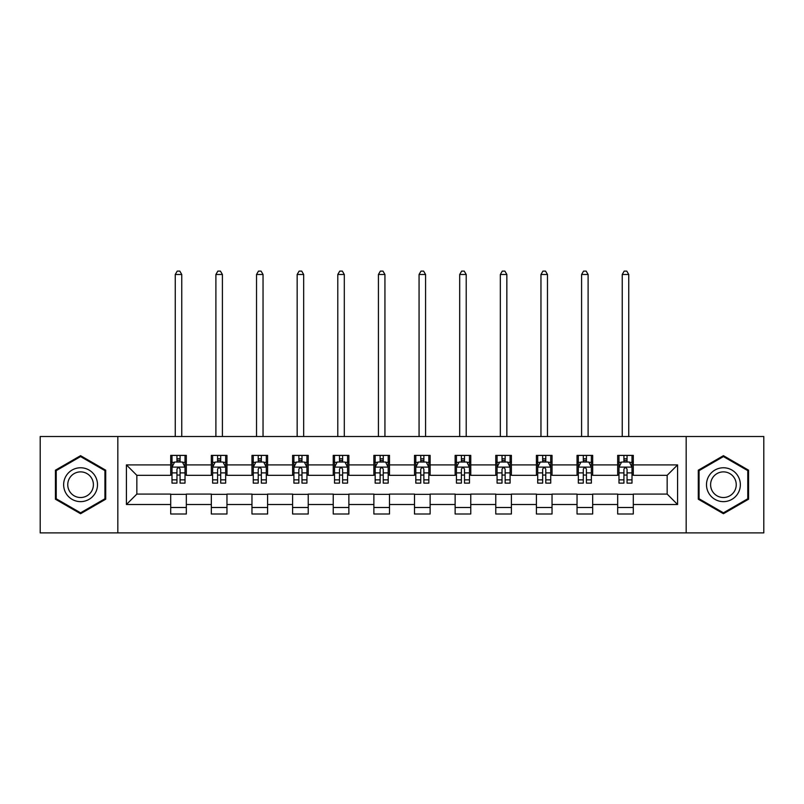 <?xml version="1.0" encoding="UTF-8"?>
<svg xmlns="http://www.w3.org/2000/svg" width="804" height="804" viewBox="0 0 804 804"><rect width="100%" height="100%" fill="white"/><g stroke="black" fill="none" stroke-linecap="round" stroke-linejoin="round"><path stroke-width="1.21" d="M686.174 532.891L763.8 532.891L763.8 436.512L686.174 436.512L686.174 532.891L117.826 532.891L117.826 436.512L40.2 436.512L40.2 532.891L117.826 532.891M686.174 436.512L117.826 436.512M633.301 464.903L633.301 455.396L617.673 455.396L617.673 464.903L592.669 464.903L592.669 455.396L577.041 455.396L577.041 464.903L552.036 464.903L552.036 455.396L536.409 455.396L536.409 464.903L511.404 464.903L511.404 455.396L495.766 455.396L495.766 464.903L470.762 464.903L470.762 455.396L455.134 455.396L455.134 464.903L430.13 464.903L430.13 455.396L414.502 455.396L414.502 464.903L389.498 464.903L389.498 455.396L373.87 455.396L373.87 464.903L348.866 464.903L348.866 455.396L333.238 455.396L333.238 464.903L308.233 464.903L308.233 455.396L292.596 455.396L292.596 464.903L267.591 464.903L267.591 455.396L251.964 455.396L251.964 464.903L226.959 464.903L226.959 455.396L211.331 455.396L211.331 464.903L186.327 464.903L186.327 455.396L170.699 455.396L170.699 464.903L126.419 464.903L126.419 504.5L136.841 494.078L170.699 494.078L170.699 514.007L186.327 514.007L186.327 494.078L211.331 494.078L211.331 514.007L226.959 514.007L226.959 494.078L251.964 494.078L251.964 514.007L267.591 514.007L267.591 494.078L292.596 494.078L292.596 514.007L308.233 514.007L308.233 494.078L333.238 494.078L333.238 514.007L348.866 514.007L348.866 494.078L373.87 494.078L373.87 514.007L389.498 514.007L389.498 494.078L414.502 494.078L414.502 514.007L430.13 514.007L430.13 494.078L455.134 494.078L455.134 514.007L470.762 514.007L470.762 494.078L495.766 494.078L495.766 514.007L511.404 514.007L511.404 494.078L536.409 494.078L536.409 514.007L552.036 514.007L552.036 494.078L577.041 494.078L577.041 514.007L592.669 514.007L592.669 494.078L617.673 494.078L617.673 514.007L633.301 514.007L633.301 494.078L667.159 494.078L667.159 475.325L633.301 475.325L633.301 464.903L677.581 464.903L677.581 504.5L633.301 504.5M617.673 504.5L592.669 504.5M577.041 504.5L552.036 504.5M536.409 504.5L511.404 504.5M495.766 504.5L470.762 504.5M455.134 504.5L430.13 504.5M414.502 504.5L389.498 504.5M373.87 504.5L348.866 504.5M333.238 504.5L308.233 504.5M292.596 504.5L267.591 504.5M251.964 504.5L226.959 504.5M211.331 504.5L186.327 504.5M170.699 504.5L126.419 504.5M617.673 464.903L617.673 475.325L592.669 475.325L592.669 464.903M577.041 464.903L577.041 475.325L552.036 475.325L552.036 464.903M536.409 464.903L536.409 475.325L511.404 475.325L511.404 464.903M495.766 464.903L495.766 475.325L470.762 475.325L470.762 464.903M455.134 464.903L455.134 475.325L430.13 475.325L430.13 464.903M414.502 464.903L414.502 475.325L389.498 475.325L389.498 464.903M373.87 464.903L373.87 475.325L348.866 475.325L348.866 464.903M333.238 464.903L333.238 475.325L308.233 475.325L308.233 464.903M292.596 464.903L292.596 475.325L267.591 475.325L267.591 464.903M251.964 464.903L251.964 475.325L226.959 475.325L226.959 464.903M211.331 464.903L211.331 475.325L186.327 475.325L186.327 464.903M170.699 464.903L170.699 475.325L136.841 475.325L126.419 464.903M136.841 475.325L136.841 494.078M677.581 504.5L667.159 494.078M667.159 475.325L677.581 464.903M170.699 461.908L171.996 461.908M176.95 461.908L180.076 461.908M185.02 461.908L186.327 461.908M170.699 475.063L171.996 475.063M176.95 475.063L180.076 475.063M185.02 475.063L186.327 475.063M170.699 494.339L186.327 494.339M170.699 507.495L186.327 507.495M211.331 494.339L226.959 494.339M211.331 507.495L226.959 507.495M211.331 461.908L212.638 461.908M217.582 461.908L220.708 461.908M225.663 461.908L226.959 461.908M211.331 475.063L212.638 475.063M217.582 475.063L220.708 475.063M225.663 475.063L226.959 475.063M251.964 494.339L267.591 494.339M251.964 507.495L267.591 507.495M251.964 461.908L253.27 461.908M258.215 461.908L261.34 461.908M266.295 461.908L267.591 461.908M251.964 475.063L253.27 475.063M258.215 475.063L261.34 475.063M266.295 475.063L267.591 475.063M292.596 494.339L308.233 494.339M292.596 507.495L308.233 507.495M292.596 461.908L293.902 461.908M298.857 461.908L301.982 461.908M306.927 461.908L308.233 461.908M292.596 475.063L293.902 475.063M298.857 475.063L301.982 475.063M306.927 475.063L308.233 475.063M333.238 494.339L348.866 494.339M333.238 507.495L348.866 507.495M333.238 461.908L334.534 461.908M339.489 461.908L342.615 461.908M347.559 461.908L348.866 461.908M333.238 475.063L334.534 475.063M339.489 475.063L342.615 475.063M347.559 475.063L348.866 475.063M373.87 494.339L389.498 494.339M373.87 507.495L389.498 507.495M373.87 461.908L375.166 461.908M380.121 461.908L383.247 461.908M388.191 461.908L389.498 461.908M373.87 475.063L375.166 475.063M380.121 475.063L383.247 475.063M388.191 475.063L389.498 475.063M414.502 494.339L430.13 494.339M414.502 507.495L430.13 507.495M414.502 461.908L415.809 461.908M420.753 461.908L423.879 461.908M428.833 461.908L430.13 461.908M414.502 475.063L415.809 475.063M420.753 475.063L423.879 475.063M428.833 475.063L430.13 475.063M455.134 494.339L470.762 494.339M455.134 507.495L470.762 507.495M455.134 461.908L456.441 461.908M461.385 461.908L464.511 461.908M469.466 461.908L470.762 461.908M455.134 475.063L456.441 475.063M461.385 475.063L464.511 475.063M469.466 475.063L470.762 475.063M495.766 494.339L511.404 494.339M495.766 507.495L511.404 507.495M495.766 461.908L497.073 461.908M502.018 461.908L505.143 461.908M510.098 461.908L511.404 461.908M495.766 475.063L497.073 475.063M502.018 475.063L505.143 475.063M510.098 475.063L511.404 475.063M536.409 494.339L552.036 494.339M536.409 507.495L552.036 507.495M536.409 461.908L537.705 461.908M542.66 461.908L545.785 461.908M550.73 461.908L552.036 461.908M536.409 475.063L537.705 475.063M542.66 475.063L545.785 475.063M550.73 475.063L552.036 475.063M577.041 494.339L592.669 494.339M577.041 507.495L592.669 507.495M577.041 461.908L578.337 461.908M583.292 461.908L586.417 461.908M591.362 461.908L592.669 461.908M577.041 475.063L578.337 475.063M583.292 475.063L586.417 475.063M591.362 475.063L592.669 475.063M617.673 494.339L633.301 494.339M617.673 507.495L633.301 507.495M617.673 461.908L618.979 461.908M623.924 461.908L627.05 461.908M632.004 461.908L633.301 461.908M617.673 475.063L618.979 475.063M623.924 475.063L627.05 475.063M632.004 475.063L633.301 475.063M80.571 513.726L105.706 499.214L105.706 470.189L80.571 455.677L55.436 470.189L55.436 499.214L80.571 513.726M748.564 470.189L723.429 455.677L698.294 470.189L698.294 499.214L723.429 513.726L748.564 499.214L748.564 470.189M180.076 458.782L176.95 458.782M185.02 479.877L180.076 479.877L180.076 483.134L185.02 483.134L185.02 467.245L182.418 462.039L174.609 462.039L171.996 467.245L171.996 483.134L176.95 483.134L176.95 479.877L171.996 479.877M171.996 467.245L171.996 455.396M185.02 467.245L185.02 455.396M176.95 462.039L176.95 455.396M180.076 455.396L180.076 462.039M180.076 479.877L180.076 469.204C179.031 467.194 177.996 467.194 176.95 469.204L176.95 479.877M181.764 436.512L181.764 274.496L175.252 274.496L175.252 436.512M175.252 274.496L177.212 271.109L179.815 271.109L181.764 274.496M95.234 493.164A16.934 16.934 0 0 0 89.043 470.038A16.934 16.934 0 0 0 65.908 476.239A16.934 16.934 0 0 0 72.109 499.364A16.934 16.934 0 0 0 95.234 493.164M91.676 491.113A12.814 12.814 0 0 0 86.983 473.596A12.814 12.814 0 0 0 69.476 478.29A12.814 12.814 0 0 0 74.169 495.807A12.814 12.814 0 0 0 91.676 491.113M56.22 498.761L56.22 470.641L80.571 456.582L104.932 470.641L104.932 498.761L80.571 512.821L56.22 498.761M723.429 467.767A16.934 16.934 0 0 0 706.495 484.701A16.934 16.934 0 0 0 723.429 501.636A16.934 16.934 0 0 0 740.353 484.701A16.934 16.934 0 0 0 723.429 467.767M723.429 471.878A12.814 12.814 0 0 0 710.605 484.701A12.814 12.814 0 0 0 723.429 497.515A12.814 12.814 0 0 0 736.243 484.701A12.814 12.814 0 0 0 723.429 471.878M747.78 498.761L723.429 512.821L699.068 498.761L699.068 470.641L723.429 456.582L747.78 470.641L747.78 498.761M220.708 458.782L217.582 458.782M225.663 479.877L220.708 479.877L220.708 483.134L225.663 483.134L225.663 467.245L223.05 462.039L215.241 462.039L212.638 467.245L212.638 483.134L217.582 483.134L217.582 479.877L212.638 479.877M212.638 467.245L212.638 455.396M225.663 467.245L225.663 455.396M217.582 462.039L217.582 455.396M220.708 455.396L220.708 462.039M220.708 479.877L220.708 469.204C219.673 467.194 218.628 467.194 217.582 469.204L217.582 479.877M222.406 436.512L222.406 274.496L215.894 274.496L215.894 436.512M215.894 274.496L217.844 271.109L220.447 271.109L222.406 274.496M261.34 458.782L258.215 458.782M266.295 479.877L261.34 479.877L261.34 483.134L266.295 483.134L266.295 467.245L263.692 462.039L255.873 462.039L253.27 467.245L253.27 483.134L258.215 483.134L258.215 479.877L253.27 479.877M253.27 467.245L253.27 455.396M266.295 467.245L266.295 455.396M258.215 462.039L258.215 455.396M261.34 455.396L261.34 462.039M261.34 479.877L261.34 469.204C260.305 467.194 259.26 467.194 258.215 469.204L258.215 479.877M263.039 436.512L263.039 274.496L256.526 274.496L256.526 436.512M256.526 274.496L258.476 271.109L261.079 271.109L263.039 274.496M301.982 458.782L298.857 458.782M306.927 479.877L301.982 479.877L301.982 483.134L306.927 483.134L306.927 467.245L304.324 462.039L296.505 462.039L293.902 467.245L293.902 483.134L298.857 483.134L298.857 479.877L293.902 479.877M293.902 467.245L293.902 455.396M306.927 467.245L306.927 455.396M298.857 462.039L298.857 455.396M301.982 455.396L301.982 462.039M301.982 479.877L301.982 469.204C300.937 467.194 299.892 467.194 298.857 469.204L298.857 479.877M303.671 436.512L303.671 274.496L297.158 274.496L297.158 436.512M297.158 274.496L299.108 271.109L301.721 271.109L303.671 274.496M342.615 458.782L339.489 458.782M347.559 479.877L342.615 479.877L342.615 483.134L347.559 483.134L347.559 467.245L344.956 462.039L337.137 462.039L334.534 467.245L334.534 483.134L339.489 483.134L339.489 479.877L334.534 479.877M334.534 467.245L334.534 455.396M347.559 467.245L347.559 455.396M339.489 462.039L339.489 455.396M342.615 455.396L342.615 462.039M342.615 479.877L342.615 469.204C341.569 467.194 340.534 467.194 339.489 469.204L339.489 479.877M344.303 436.512L344.303 274.496L337.791 274.496L337.791 436.512M337.791 274.496L339.75 271.109L342.353 271.109L344.303 274.496M383.247 458.782L380.121 458.782M388.191 479.877L383.247 479.877L383.247 483.134L388.191 483.134L388.191 467.245L385.588 462.039L377.779 462.039L375.166 467.245L375.166 483.134L380.121 483.134L380.121 479.877L375.166 479.877M375.166 467.245L375.166 455.396M388.191 467.245L388.191 455.396M380.121 462.039L380.121 455.396M383.247 455.396L383.247 462.039M383.247 479.877L383.247 469.204C382.201 467.194 381.166 467.194 380.121 469.204L380.121 479.877M384.935 436.512L384.935 274.496L378.423 274.496L378.423 436.512M378.423 274.496L380.382 271.109L382.985 271.109L384.935 274.496M423.879 458.782L420.753 458.782M428.833 479.877L423.879 479.877L423.879 483.134L428.833 483.134L428.833 467.245L426.22 462.039L418.412 462.039L415.809 467.245L415.809 483.134L420.753 483.134L420.753 479.877L415.809 479.877M415.809 467.245L415.809 455.396M428.833 467.245L428.833 455.396M420.753 462.039L420.753 455.396M423.879 455.396L423.879 462.039M423.879 479.877L423.879 469.204C422.844 467.194 421.798 467.194 420.753 469.204L420.753 479.877M425.577 436.512L425.577 274.496L419.065 274.496L419.065 436.512M419.065 274.496L421.015 271.109L423.618 271.109L425.577 274.496M464.511 458.782L461.385 458.782M469.466 479.877L464.511 479.877L464.511 483.134L469.466 483.134L469.466 467.245L466.863 462.039L459.044 462.039L456.441 467.245L456.441 483.134L461.385 483.134L461.385 479.877L456.441 479.877M456.441 467.245L456.441 455.396M469.466 467.245L469.466 455.396M461.385 462.039L461.385 455.396M464.511 455.396L464.511 462.039M464.511 479.877L464.511 469.204C463.476 467.194 462.431 467.194 461.385 469.204L461.385 479.877M466.209 436.512L466.209 274.496L459.697 274.496L459.697 436.512M459.697 274.496L461.647 271.109L464.25 271.109L466.209 274.496M505.143 458.782L502.018 458.782M510.098 479.877L505.143 479.877L505.143 483.134L510.098 483.134L510.098 467.245L507.495 462.039L499.676 462.039L497.073 467.245L497.073 483.134L502.018 483.134L502.018 479.877L497.073 479.877M497.073 467.245L497.073 455.396M510.098 467.245L510.098 455.396M502.018 462.039L502.018 455.396M505.143 455.396L505.143 462.039M505.143 479.877L505.143 469.204C504.108 467.194 503.063 467.194 502.018 469.204L502.018 479.877M506.842 436.512L506.842 274.496L500.329 274.496L500.329 436.512M500.329 274.496L502.279 271.109L504.892 271.109L506.842 274.496M545.785 458.782L542.66 458.782M550.73 479.877L545.785 479.877L545.785 483.134L550.73 483.134L550.73 467.245L548.127 462.039L540.308 462.039L537.705 467.245L537.705 483.134L542.66 483.134L542.66 479.877L537.705 479.877M537.705 467.245L537.705 455.396M550.73 467.245L550.73 455.396M542.66 462.039L542.66 455.396M545.785 455.396L545.785 462.039M545.785 479.877L545.785 469.204C544.74 467.194 543.695 467.194 542.66 469.204L542.66 479.877M547.474 436.512L547.474 274.496L540.961 274.496L540.961 436.512M540.961 274.496L542.921 271.109L545.524 271.109L547.474 274.496M586.417 458.782L583.292 458.782M591.362 479.877L586.417 479.877L586.417 483.134L591.362 483.134L591.362 467.245L588.759 462.039L580.95 462.039L578.337 467.245L578.337 483.134L583.292 483.134L583.292 479.877L578.337 479.877M578.337 467.245L578.337 455.396M591.362 467.245L591.362 455.396M583.292 462.039L583.292 455.396M586.417 455.396L586.417 462.039M586.417 479.877L586.417 469.204C585.372 467.194 584.337 467.194 583.292 469.204L583.292 479.877M588.106 436.512L588.106 274.496L581.593 274.496L581.593 436.512M581.593 274.496L583.553 271.109L586.156 271.109L588.106 274.496M627.05 458.782L623.924 458.782M632.004 479.877L627.05 479.877L627.05 483.134L632.004 483.134L632.004 467.245L629.391 462.039L621.582 462.039L618.979 467.245L618.979 483.134L623.924 483.134L623.924 479.877L618.979 479.877M618.979 467.245L618.979 455.396M632.004 467.245L632.004 455.396M623.924 462.039L623.924 455.396M627.05 455.396L627.05 462.039M627.05 479.877L627.05 469.204C626.014 467.194 624.969 467.194 623.924 469.204L623.924 479.877M628.748 436.512L628.748 274.496L622.236 274.496L622.236 436.512M622.236 274.496L624.185 271.109L626.788 271.109L628.748 274.496M184.96 467.114L172.066 467.114M171.996 462.35L174.448 462.35M182.578 462.35L185.02 462.35M176.95 472.893L171.996 472.893M185.02 472.893L180.076 472.893M180.076 460.441L176.95 460.441M225.592 467.114L212.698 467.114M212.638 462.35L215.08 462.35M223.21 462.35L225.663 462.35M217.582 472.893L212.638 472.893M225.663 472.893L220.708 472.893M220.708 460.441L217.582 460.441M266.224 467.114L253.33 467.114M253.27 462.35L255.712 462.35M263.843 462.35L266.295 462.35M258.215 472.893L253.27 472.893M266.295 472.893L261.34 472.893M261.34 460.441L258.215 460.441M306.857 467.114L293.973 467.114M293.902 462.35L296.354 462.35M304.475 462.35L306.927 462.35M298.857 472.893L293.902 472.893M306.927 472.893L301.982 472.893M301.982 460.441L298.857 460.441M347.499 467.114L334.605 467.114M334.534 462.35L336.987 462.35M345.117 462.35L347.559 462.35M339.489 472.893L334.534 472.893M347.559 472.893L342.615 472.893M342.615 460.441L339.489 460.441M388.131 467.114L375.237 467.114M375.166 462.35L377.619 462.35M385.749 462.35L388.191 462.35M380.121 472.893L375.166 472.893M388.191 472.893L383.247 472.893M383.247 460.441L380.121 460.441M428.763 467.114L415.869 467.114M415.809 462.35L418.251 462.35M426.381 462.35L428.833 462.35M420.753 472.893L415.809 472.893M428.833 472.893L423.879 472.893M423.879 460.441L420.753 460.441M469.395 467.114L456.501 467.114M456.441 462.35L458.883 462.35M467.013 462.35L469.466 462.35M461.385 472.893L456.441 472.893M469.466 472.893L464.511 472.893M464.511 460.441L461.385 460.441M510.027 467.114L497.143 467.114M497.073 462.35L499.525 462.35M507.646 462.35L510.098 462.35M502.018 472.893L497.073 472.893M510.098 472.893L505.143 472.893M505.143 460.441L502.018 460.441M550.67 467.114L537.775 467.114M537.705 462.35L540.157 462.35M548.288 462.35L550.73 462.35M542.66 472.893L537.705 472.893M550.73 472.893L545.785 472.893M545.785 460.441L542.66 460.441M591.302 467.114L578.408 467.114M578.337 462.35L580.789 462.35M588.92 462.35L591.362 462.35M583.292 472.893L578.337 472.893M591.362 472.893L586.417 472.893M586.417 460.441L583.292 460.441M631.934 467.114L619.04 467.114M618.979 462.35L621.422 462.35M629.552 462.35L632.004 462.35M623.924 472.893L618.979 472.893M632.004 472.893L627.05 472.893M627.05 460.441L623.924 460.441"/></g></svg>
